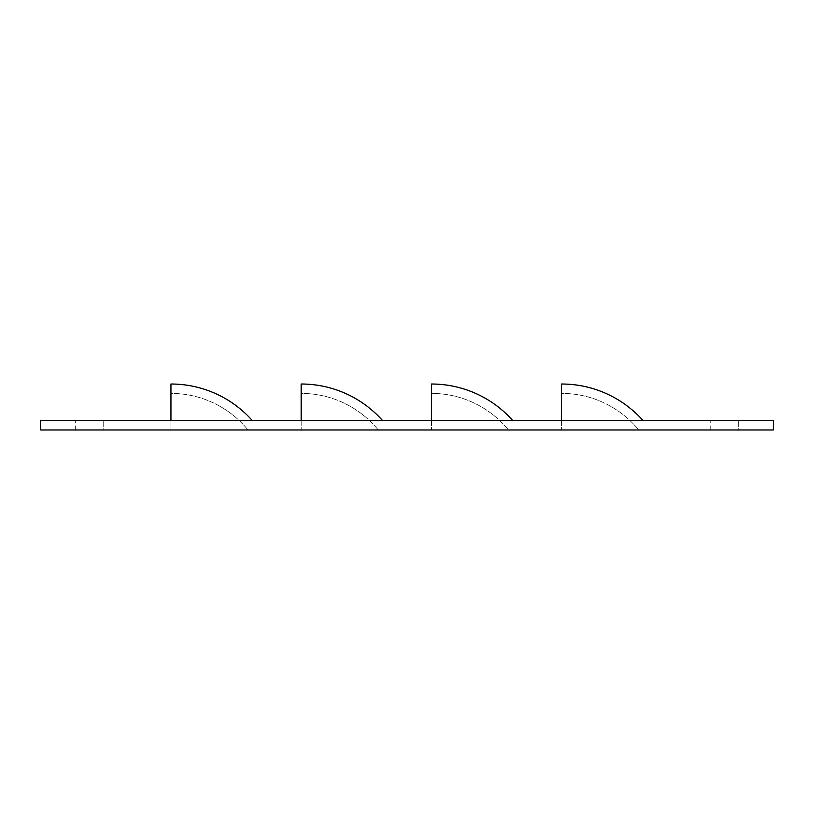 <?xml version="1.0" encoding="UTF-8"?>
<svg xmlns="http://www.w3.org/2000/svg" width="814" height="814" viewBox="0 0 814 814"><rect width="100%" height="100%" fill="white"/><g stroke="black" fill="none" stroke-linecap="round" stroke-linejoin="round"><path stroke-width="0.61" stroke-dasharray="4.07 3.05" d="M710.266 429.985L710.266 420.614L738.654 420.614L710.266 420.614L738.654 420.614L710.266 420.614L710.266 429.985L738.654 429.985L738.654 420.614L738.654 429.985L710.266 429.985M75.346 429.985L75.346 420.614L103.734 420.614L75.346 420.614L103.734 420.614L75.346 420.614L75.346 429.985L103.734 429.985L103.734 420.614L103.734 429.985L75.346 429.985M773.3 429.985L40.7 429.985L40.7 420.614L773.3 420.614L773.3 429.985M638.725 429.985L561.66 429.985L638.725 429.985A99.45 99.45 0 0 0 561.66 393.386L561.66 429.985L561.66 393.386A99.45 99.45 0 0 1 638.725 429.985A99.45 99.45 0 0 0 561.66 393.386M508.485 429.985L431.42 429.985L508.485 429.985A99.45 99.45 0 0 0 431.42 393.386L431.42 429.985L431.42 393.386A99.45 99.45 0 0 1 508.485 429.985A99.45 99.45 0 0 0 431.42 393.386M378.245 429.985L301.18 429.985L378.245 429.985A99.45 99.45 0 0 0 301.18 393.386L301.18 429.985L301.18 393.386A99.45 99.45 0 0 1 378.245 429.985A99.45 99.45 0 0 0 301.18 393.386M248.005 429.985L170.94 429.985L248.005 429.985A99.45 99.45 0 0 0 170.94 393.386L170.94 429.985L170.94 393.386A99.45 99.45 0 0 1 248.005 429.985A99.45 99.45 0 0 0 170.94 393.386M561.66 420.614L643.06 420.614L561.66 420.614L561.66 384.015A108.822 108.822 0 0 1 643.06 420.614A108.822 108.822 0 0 0 561.66 384.015M431.42 420.614L512.82 420.614L431.42 420.614L431.42 384.015A108.822 108.822 0 0 1 512.82 420.614A108.822 108.822 0 0 0 431.42 384.015M301.18 420.614L382.58 420.614L301.18 420.614L301.18 384.015A108.822 108.822 0 0 1 382.58 420.614A108.822 108.822 0 0 0 301.18 384.015M170.94 420.614L252.34 420.614L170.94 420.614L170.94 384.015A108.822 108.822 0 0 1 252.34 420.614A108.822 108.822 0 0 0 170.94 384.015"/><path stroke-width="1.22" d="M40.7 429.985L773.3 429.985L773.3 420.614L40.7 420.614L40.7 429.985M643.06 420.614A108.822 108.822 0 0 0 561.66 384.015L561.66 420.614M512.82 420.614A108.822 108.822 0 0 0 431.42 384.015L431.42 420.614M382.58 420.614A108.822 108.822 0 0 0 301.18 384.015L301.18 420.614M252.34 420.614A108.822 108.822 0 0 0 170.94 384.015L170.94 420.614"/></g></svg>
